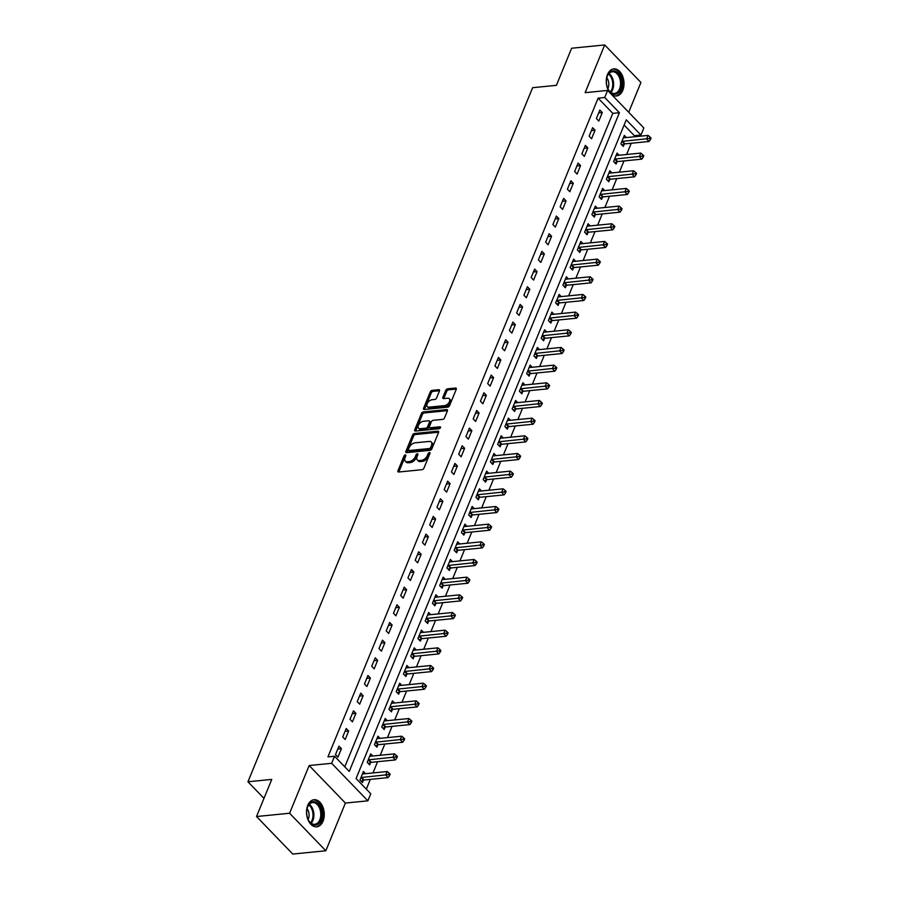 <?xml version="1.0" encoding="UTF-8"?>
<svg xmlns="http://www.w3.org/2000/svg" width="899" height="899" viewBox="0 0 899 899"><rect width="100%" height="100%" fill="white"/><g stroke="black" fill="none" stroke-linecap="round" stroke-linejoin="round"><path stroke-width="1.35" d="M405.303 454.939A1.202 0.708 -44 0 0 403.988 456.007L397.942 470.75A1.708 1.011 -44 0 0 398.01 471.806A1.708 1.011 -44 0 0 398.673 472.009L422.047 469.694A1.708 1.011 -44 0 0 423.912 468.177L429.958 453.433A1.202 0.708 -44 0 0 428.138 453.613L427.362 455.523A5.484 3.225 -44 0 1 421.384 460.367L419.44 460.569A5.484 3.225 -44 0 1 417.316 459.928A5.484 3.225 -44 0 1 417.102 456.535L417.889 454.624A1.202 0.708 -44 0 0 416.068 454.804L415.282 456.714A5.484 3.225 -44 0 1 409.303 461.569L407.359 461.76A5.484 3.225 -44 0 1 405.235 461.131A5.484 3.225 -44 0 1 405.033 457.737L405.809 455.827A1.202 0.708 -44 0 0 405.303 454.939M405.651 456.209A1.202 0.708 -44 0 0 404.977 457.018L398.931 471.761A1.708 1.011 -44 0 0 398.853 471.986M429.801 453.815A1.202 0.708 -44 0 0 429.115 454.624L428.34 456.535L427.362 455.523M417.732 455.006A1.202 0.708 -44 0 0 417.046 455.827L416.259 457.726L415.282 456.714M607.499 74.538A13.609 8.821 84.3 0 0 607.78 89.023A13.609 8.821 84.3 0 0 616.478 95.991A13.609 8.821 84.3 0 0 622.771 90.361A13.609 8.821 84.3 0 0 622.49 75.864A13.609 8.821 84.3 0 0 613.792 68.897A13.609 8.821 84.3 0 0 607.499 74.538M307.761 805.369A13.609 8.821 84.3 0 0 308.042 819.854A13.609 8.821 84.3 0 0 316.74 826.822A13.609 8.821 84.3 0 0 323.033 821.192A13.609 8.821 84.3 0 0 322.752 806.695A13.609 8.821 84.3 0 0 314.054 799.728A13.609 8.821 84.3 0 0 307.761 805.369M439.454 390.964A1.708 1.011 -44 0 0 439.386 389.896A1.708 1.011 -44 0 0 438.723 389.705L432.161 390.346A1.708 1.011 -44 0 0 430.295 391.863L423.586 408.236A1.708 1.011 -44 0 0 423.654 409.303A1.708 1.011 -44 0 0 424.317 409.494L447.68 407.18A1.708 1.011 -44 0 0 449.545 405.663L456.265 389.289A1.708 1.011 -44 0 0 456.198 388.233A1.708 1.011 -44 0 0 455.535 388.031L447.612 388.817A1.708 1.011 -44 0 0 445.747 390.335L442.87 397.347A1.708 1.011 -44 0 0 442.937 398.403A1.708 1.011 -44 0 0 443.6 398.605L447.533 398.212A4.585 2.697 -44 0 1 449.309 398.74A4.585 2.697 -44 0 1 448.826 402.763A4.585 2.697 -44 0 1 444.488 405.629L429.104 407.157A4.585 2.697 -44 0 1 427.328 406.629A4.585 2.697 -44 0 1 427.812 402.606A4.585 2.697 -44 0 1 432.149 399.74L434.711 399.482A1.708 1.011 -44 0 0 436.577 397.965L439.454 390.964M604.724 97.497L607.623 90.428L643.841 127.961L640.953 135.03L626.266 119.814L356.094 778.545L370.781 793.761L367.882 800.829L331.652 763.307L334.552 756.239L349.239 771.454L619.411 112.712L604.724 97.497L598.105 98.148L327.944 756.891L334.552 756.239M256.53 816.528L289.602 813.247L325.831 850.769L292.759 854.05L256.53 816.528L271.756 779.411L247.944 781.782L532.613 87.697L556.414 85.338L571.629 48.231L604.701 44.95L585.137 92.664L607.623 90.428M325.831 850.769L345.396 803.065L309.166 765.532L289.602 813.247M309.166 765.532L331.652 763.307M414.473 433.498A1.708 1.011 -44 0 0 412.596 435.015L405.887 451.388A1.708 1.011 -44 0 0 405.955 452.455A1.708 1.011 -44 0 0 406.618 452.647L429.98 450.332A1.708 1.011 -44 0 0 431.846 448.815L438.566 432.441A1.708 1.011 -44 0 0 438.498 431.385A1.708 1.011 -44 0 0 437.835 431.183L414.473 433.498L415.45 434.52A1.708 1.011 -44 0 0 413.585 436.037L406.865 452.411A1.708 1.011 -44 0 0 406.786 452.635M414.731 429.812L421.451 413.439A1.708 1.011 -44 0 1 423.317 411.922L446.691 409.607A1.708 1.011 -44 0 1 447.354 409.809A1.708 1.011 -44 0 1 447.41 410.865L444.544 417.878A1.708 1.011 -44 0 1 442.679 419.395L433.194 420.327A1.708 1.011 -44 0 0 431.329 421.845L429.419 426.497A1.708 1.011 -44 0 0 429.486 427.553A1.708 1.011 -44 0 0 430.149 427.755L440.016 426.778A1.202 0.708 -44 0 1 439.218 428.722L415.462 431.071A1.708 1.011 -44 0 1 414.799 430.879A1.708 1.011 -44 0 1 414.731 429.812L415.709 430.835L422.429 414.461L421.451 413.439M628.704 112.274L640.931 82.472L604.701 44.95M344.789 766.836L612.792 113.364L598.105 98.148M337.934 757.172L341.418 748.698L338.968 746.159L335.484 754.643L337.934 757.172M345.182 739.506L348.666 731.022L346.216 728.493L342.733 736.966L345.182 739.506M352.43 721.841L355.914 713.356L353.464 710.817L349.981 719.301L352.43 721.841M359.679 704.164L363.151 695.68L360.713 693.151L357.229 701.636L359.679 704.164M366.927 686.499L370.399 678.015L367.949 675.475L364.477 683.959L366.927 686.499M374.175 668.822L377.647 660.349L375.198 657.81L371.725 666.294L374.175 668.822M381.423 651.157L384.896 642.673L382.446 640.144L378.973 648.617L381.423 651.157M388.66 633.492L392.144 625.007L389.694 622.468L386.222 630.952L388.66 633.492M395.908 615.815L399.392 607.331L396.942 604.802L393.47 613.275L395.908 615.815M403.157 598.15L406.64 589.665L404.19 587.126L400.707 595.61L403.157 598.15M410.405 580.473L413.888 572L411.439 569.46L407.955 577.945L410.405 580.473M417.653 562.808L421.137 554.323L418.687 551.784L415.203 560.268L417.653 562.808M424.901 545.131L428.373 536.658L425.935 534.118L422.451 542.603L424.901 545.131M432.149 527.466L435.622 518.981L433.183 516.453L429.7 524.926L432.149 527.466M439.397 509.8L442.87 501.316L440.42 498.776L436.948 507.261L439.397 509.8M446.646 492.124L450.118 483.64L447.668 481.111L444.196 489.595L446.646 492.124M453.883 474.458L457.366 465.974L454.916 463.434L451.444 471.919L453.883 474.458M461.131 456.782L464.614 448.309L462.165 445.769L458.692 454.253L461.131 456.782M468.379 439.117L471.863 430.632L469.413 428.104L465.929 436.577L468.379 439.117M475.627 421.451L479.111 412.967L476.661 410.427L473.177 418.912L475.627 421.451M482.875 403.775L486.359 395.29L483.909 392.762L480.426 401.235L482.875 403.775M490.124 386.109L493.607 377.625L491.157 375.085L487.674 383.57L490.124 386.109M497.372 368.433L500.844 359.96L498.406 357.42L494.922 365.904L497.372 368.433M504.62 350.767L508.092 342.283L505.643 339.743L502.17 348.228L504.62 350.767M511.868 333.091L515.341 324.618L512.891 322.078L509.418 330.562L511.868 333.091M519.116 315.425L522.589 306.941L520.139 304.413L516.667 312.886L519.116 315.425M526.353 297.76L529.837 289.276L527.387 286.736L523.915 295.22L526.353 297.76M533.601 280.083L537.085 271.599L534.635 269.071L531.163 277.555L533.601 280.083M540.85 262.418L544.333 253.934L541.883 251.394L538.4 259.878L540.85 262.418M548.098 244.742L551.581 236.268L549.132 233.729L545.648 242.213L548.098 244.742M555.346 227.076L558.83 218.592L556.38 216.063L552.896 224.536L555.346 227.076M562.594 209.411L566.067 200.927L563.628 198.387L560.144 206.871L562.594 209.411M569.842 191.734L573.315 183.25L570.876 180.721L567.393 189.195L569.842 191.734M577.091 174.069L580.563 165.585L578.113 163.045L574.641 171.529L577.091 174.069M584.339 156.392L587.811 147.919L585.361 145.38L581.889 153.864L584.339 156.392M591.576 138.727L595.059 130.243L592.61 127.703L589.137 136.187L591.576 138.727M598.824 121.05L602.308 112.577L599.858 110.038L596.385 118.522L598.824 121.05M366.331 789.153L370.332 779.377M372.973 772.949L377.58 761.7M380.221 755.272L384.828 744.035M387.469 737.607L392.076 726.358M394.717 719.93L399.325 708.693M401.965 702.265L406.573 691.028M409.214 684.589L413.821 673.351M416.451 666.923L421.069 655.686M423.699 649.258L428.317 638.009M430.947 631.581L435.554 620.344M438.195 613.916L442.802 602.678M445.443 596.239L450.051 585.002M452.691 578.574L457.299 567.336M459.94 560.909L464.547 549.66M467.188 543.232L471.795 531.994M474.436 525.567L479.043 514.318M481.684 507.89L486.292 496.653M488.921 490.225L493.54 478.987M496.169 472.548L500.788 461.311M503.418 454.883L508.025 443.645M510.666 437.217L515.273 425.969M517.914 419.541L522.521 408.303M525.162 401.875L529.769 390.638M532.41 384.199L537.018 372.961M539.658 366.534L544.266 355.296M546.907 348.868L551.514 337.619M554.144 331.192L558.762 319.954M561.392 313.526L566.01 302.289M568.64 295.85L573.247 284.612M575.888 278.184L580.496 266.947M583.136 260.508L587.744 249.27M590.385 242.842L594.992 231.605M597.633 225.177L602.24 213.928M604.881 207.5L609.488 196.263M612.129 189.835L616.736 178.598M619.377 172.159L623.985 160.921M626.614 154.493L631.233 143.256M633.862 136.828L634.334 135.682L624.097 125.073M365.533 773.679L363.443 771.511L359.971 779.995L362.409 782.535L363.353 780.231M372.782 756.014L370.691 753.845L367.208 762.33L369.658 764.858L370.602 762.566M380.03 738.337L377.94 736.18L374.456 744.653L376.906 747.193L377.85 744.889M387.278 720.672L385.188 718.503L381.704 726.988L384.154 729.527L385.098 727.224M394.526 703.007L392.436 700.838L388.952 709.322L391.402 711.851L392.346 709.558M401.774 685.33L399.684 683.161L396.201 691.646L398.65 694.185L399.594 691.882M409.023 667.665L406.932 665.496L403.449 673.98L405.899 676.509L406.842 674.216M416.259 649.988L414.169 647.831L410.697 656.304L413.147 658.843L414.091 656.54M423.508 632.323L421.417 630.154L417.945 638.638L420.395 641.178L421.339 638.874M430.756 614.646L428.666 612.489L425.193 620.962L427.632 623.501L428.576 621.198M438.004 596.981L435.914 594.812L432.441 603.296L434.88 605.836L435.824 603.532M445.252 579.316L443.162 577.147L439.678 585.631L442.128 588.16L443.072 585.867M452.5 561.639L450.41 559.47L446.927 567.954L449.376 570.494L450.32 568.19M459.749 543.974L457.658 541.805L454.175 550.289L456.625 552.818L457.569 550.525M466.997 526.297L464.907 524.139L461.423 532.613L463.873 535.152L464.817 532.849M474.245 508.632L472.155 506.463L468.671 514.947L471.121 517.487L472.065 515.183M481.493 490.966L479.392 488.798L475.919 497.282L478.369 499.81L479.313 497.518M488.73 473.29L486.64 471.121L483.168 479.605L485.617 482.145L486.561 479.841M495.978 455.624L493.888 453.456L490.416 461.94L492.866 464.468L493.798 462.176M503.226 437.948L501.136 435.79L497.664 444.263L500.102 446.803L501.046 444.499M510.475 420.283L508.385 418.114L504.901 426.598L507.351 429.138L508.295 426.834M517.723 402.606L515.633 400.448L512.149 408.921L514.599 411.461L515.543 409.157M524.971 384.941L522.881 382.772L519.397 391.256L521.847 393.796L522.791 391.492M532.219 367.275L530.129 365.106L526.645 373.591L529.095 376.119L530.039 373.827M539.467 349.599L537.377 347.43L533.894 355.914L536.343 358.454L537.287 356.15M546.716 331.933L544.625 329.764L541.142 338.249L543.592 340.777L544.536 338.485M553.953 314.257L551.862 312.099L548.39 320.572L550.84 323.112L551.784 320.808M561.201 296.591L559.111 294.423L555.638 302.907L558.088 305.446L559.032 303.143M568.449 278.926L566.359 276.757L562.886 285.241L565.325 287.77L566.269 285.477M575.697 261.249L573.607 259.081L570.135 267.565L572.573 270.105L573.517 267.801M582.945 243.584L580.855 241.415L577.372 249.9L579.821 252.428L580.765 250.136M590.194 225.907L588.103 223.75L584.62 232.223L587.069 234.763L588.013 232.459M597.442 208.242L595.352 206.073L591.868 214.558L594.318 217.097L595.262 214.794M604.69 190.566L602.6 188.408L599.116 196.881L601.566 199.421L602.51 197.117M611.938 172.9L609.848 170.731L606.364 179.216L608.814 181.755L609.758 179.452M619.186 155.235L617.085 153.066L613.612 161.55L616.062 164.079L617.006 161.786M626.423 137.558L624.333 135.389L620.861 143.874L623.31 146.413L624.254 144.11M247.944 781.782L263.98 798.379M634.334 135.682L640.953 135.03M345.396 803.065L367.882 800.829M612.792 113.364L619.411 112.712M341.418 748.698L337.777 749.058M348.666 731.022L345.025 731.381M355.914 713.356L352.273 713.716M363.151 695.68L359.521 696.051M370.399 678.015L366.77 678.374M377.647 660.349L374.018 660.709M384.896 642.673L381.266 643.032M392.144 625.007L388.503 625.367M399.392 607.331L395.751 607.69M406.64 589.665L402.999 590.025M413.888 572L410.247 572.36M421.137 554.323L417.496 554.683M428.373 536.658L424.744 537.018M435.622 518.981L431.992 519.341M442.87 501.316L439.24 501.676M450.118 483.64L446.488 484.01M457.366 465.974L453.737 466.334M464.614 448.309L460.973 448.668M471.863 430.632L468.222 430.992M479.111 412.967L475.47 413.326M486.359 395.29L482.718 395.65M493.607 377.625L489.966 377.985M500.844 359.96L497.214 360.319M508.092 342.283L504.463 342.643M515.341 324.618L511.711 324.977M522.589 306.941L518.959 307.301M529.837 289.276L526.196 289.635M537.085 271.599L533.444 271.97M544.333 253.934L540.692 254.293M551.581 236.268L547.941 236.628M558.83 218.592L555.189 218.951M566.067 200.927L562.437 201.286M573.315 183.25L569.685 183.61M580.563 165.585L576.933 165.944M587.811 147.919L584.181 148.279M595.059 130.243L591.43 130.602M602.308 112.577L598.667 112.937M405.235 461.131L406.224 462.142A5.484 3.225 -44 0 0 408.337 462.771L407.359 461.76M416.259 457.726A5.484 3.225 -44 0 1 410.292 462.58L408.337 462.771M417.316 459.928L418.293 460.94A5.484 3.225 -44 0 0 420.417 461.58L419.44 460.569M428.34 456.535A5.484 3.225 -44 0 1 422.361 461.389L420.417 461.58M438.645 432.217L415.45 434.52M408.326 449.691A1.202 0.708 -44 0 0 408.843 450.568L429.351 448.534A1.202 0.708 -44 0 0 430.655 447.466L431.486 445.454A5.484 3.225 -44 0 0 431.273 442.061A5.484 3.225 -44 0 0 429.149 441.431L415.124 442.825A5.484 3.225 -44 0 0 409.157 447.668L408.326 449.691M408.371 450.433L409.36 451.444A1.202 0.708 -44 0 0 409.82 451.579L408.843 450.568M431.273 442.061L432.25 443.083A5.484 3.225 -44 0 1 432.464 446.477L431.644 448.489A1.202 0.708 -44 0 1 430.329 449.545L409.82 451.579M447.488 410.641L424.294 412.944A1.708 1.011 -44 0 0 422.429 414.461M429.486 427.553L430.464 428.576A1.708 1.011 -44 0 0 431.127 428.767L440.431 427.845M423.362 421.305A4.585 2.697 -44 0 0 419.024 424.182A4.585 2.697 -44 0 0 418.541 428.205A4.585 2.697 -44 0 0 420.316 428.733L425.733 428.194A1.708 1.011 -44 0 0 427.609 426.677L429.508 422.024A1.708 1.011 -44 0 0 429.441 420.968A1.708 1.011 -44 0 0 428.778 420.766L423.362 421.305M418.541 428.205L419.518 429.216A4.585 2.697 -44 0 0 421.294 429.744L420.316 428.733M429.441 420.968L430.419 421.979A1.708 1.011 -44 0 1 430.486 423.047L428.587 427.688A1.708 1.011 -44 0 1 426.722 429.205L421.294 429.744M427.328 406.629L428.306 407.64A4.585 2.697 -44 0 0 430.082 408.18L429.104 407.157M449.309 398.74L450.287 399.752A4.585 2.697 -44 0 1 449.803 403.775A4.585 2.697 -44 0 1 445.466 406.651L430.082 408.18M456.344 389.065L448.59 389.829A1.708 1.011 -44 0 0 446.724 391.346L443.848 398.358A1.708 1.011 -44 0 0 443.78 398.583M439.532 390.728L433.149 391.368A1.708 1.011 -44 0 0 431.273 392.885L424.564 409.259A1.708 1.011 -44 0 0 424.485 409.483M361.151 781.22L363.556 780.141A1.742 1.023 136 0 1 364.095 779.995L388.166 777.601L385.716 775.073L387.166 771.533L363.095 773.927A1.742 1.023 136 0 1 362.645 773.87L362.499 773.814M360.915 777.702L361.106 777.613A1.742 1.023 136 0 1 361.645 777.455L388.604 774.601L389.582 775.612L390.166 774.196L389.188 773.185L388.604 774.601M387.166 771.533L389.188 773.185M389.582 775.612L388.166 777.601M368.399 763.554L370.804 762.476A1.742 1.023 136 0 1 371.332 762.318L395.414 759.936L392.964 757.396L394.414 753.868L370.343 756.25A1.742 1.023 136 0 1 369.882 756.205L369.747 756.149M368.152 760.026L368.354 759.936A1.742 1.023 136 0 1 368.893 759.79L395.852 756.924L396.83 757.947L397.414 756.531L396.425 755.52L395.852 756.924M394.414 753.868L396.425 755.52M396.83 757.947L395.414 759.936M375.647 745.889L378.052 744.799A1.742 1.023 136 0 1 378.58 744.653L402.651 742.271L400.212 739.731L401.662 736.191L377.591 738.585A1.742 1.023 136 0 1 377.131 738.529L376.996 738.472M375.4 742.36L375.602 742.271A1.742 1.023 136 0 1 376.142 742.113L403.1 739.259L404.078 740.27L404.651 738.866L403.673 737.843L403.1 739.259M401.662 736.191L403.673 737.843M404.078 740.27L402.651 742.271M382.895 728.212L385.3 727.134A1.742 1.023 136 0 1 385.828 726.988L409.899 724.594L407.461 722.054L408.91 718.526L384.828 720.908A1.742 1.023 136 0 1 384.379 720.863L384.244 720.807M382.648 724.684L382.85 724.594A1.742 1.023 136 0 1 383.379 724.448L410.349 721.594L411.326 722.605L411.899 721.189L410.922 720.178L410.349 721.594M408.91 718.526L410.922 720.178M411.326 722.605L409.899 724.594M390.144 710.547L392.537 709.468A1.742 1.023 136 0 1 393.077 709.311L417.147 706.929L414.697 704.389L416.147 700.86L392.076 703.243A1.742 1.023 136 0 1 391.627 703.187L391.492 703.13M389.896 707.019L390.099 706.929A1.742 1.023 136 0 1 390.627 706.783L417.586 703.917L418.574 704.928L419.148 703.524L418.17 702.501L417.586 703.917M416.147 700.86L418.17 702.501M418.574 704.928L417.147 706.929M321.033 808.538A11.777 7.63 -95.7 0 1 318.729 823.563A11.777 7.63 -95.7 0 1 308.492 820.191A11.777 7.63 -95.7 0 1 307.649 818.225A11.777 7.63 -95.7 0 1 307.267 807.853A11.777 7.63 -95.7 0 1 313.92 801.638A11.777 7.63 -95.7 0 1 321.033 808.538M308.379 819.967A10.9 7.068 84.3 0 0 314.751 824.293A10.9 7.068 84.3 0 0 319.875 808.965A10.9 7.068 84.3 0 0 312.605 802.593A10.9 7.068 84.3 0 0 307.2 808.1M308.132 819.45A7.765 5.034 84.3 0 0 308.436 811.213A7.765 5.034 84.3 0 0 307.065 808.651M315.74 826.833A13.519 8.765 84.3 0 0 322.022 807.819A13.519 8.765 84.3 0 0 313.066 799.919M607.466 75.707A11.777 7.63 -95.7 0 1 617.984 73.01A11.777 7.63 -95.7 0 1 620.681 89.394A11.777 7.63 -95.7 0 1 608.23 89.361A11.777 7.63 -95.7 0 1 607.005 77.022A11.777 7.63 -95.7 0 1 607.466 75.707M608.117 89.125A10.9 7.068 84.3 0 0 614.489 93.462A10.9 7.068 84.3 0 0 619.535 88.956A10.9 7.068 84.3 0 0 619.31 77.336A10.9 7.068 84.3 0 0 612.331 71.763A10.9 7.068 84.3 0 0 607.297 76.28A10.9 7.068 84.3 0 0 606.937 77.269M607.87 88.619A7.765 5.034 84.3 0 0 608.117 88.091A7.765 5.034 84.3 0 0 606.803 77.82M615.478 96.002A13.519 8.765 84.3 0 0 621.659 90.406A13.519 8.765 84.3 0 0 621.4 76.055A13.519 8.765 84.3 0 0 612.803 69.088M397.392 692.871L399.785 691.792A1.742 1.023 136 0 1 400.325 691.646L424.395 689.252L421.946 686.724L423.395 683.184L399.325 685.577A1.742 1.023 136 0 1 398.875 685.521L398.74 685.465M397.144 689.342L397.347 689.263A1.742 1.023 136 0 1 397.875 689.106L424.834 686.252L425.823 687.263L426.396 685.847L425.418 684.836L424.834 686.252M423.395 683.184L425.418 684.836M425.823 687.263L424.395 689.252M404.629 675.205L407.033 674.126A1.742 1.023 136 0 1 407.573 673.969L431.644 671.587L429.194 669.047L430.643 665.518L406.573 667.901A1.742 1.023 136 0 1 406.123 667.856L405.988 667.8M404.393 671.677L404.584 671.587A1.742 1.023 136 0 1 405.123 671.441L432.082 668.575L433.06 669.598L433.644 668.182L432.666 667.17L432.082 668.575M430.643 665.518L432.666 667.17M433.06 669.598L431.644 671.587M411.877 657.54L414.282 656.45A1.742 1.023 136 0 1 414.821 656.304L438.892 653.91L436.442 651.382L437.892 647.842L413.821 650.235A1.742 1.023 136 0 1 413.371 650.179L413.225 650.123M411.641 654.011L411.832 653.921A1.742 1.023 136 0 1 412.371 653.764L439.33 650.91L440.308 651.921L440.892 650.505L439.914 649.494L439.33 650.91M437.892 647.842L439.914 649.494M440.308 651.921L438.892 653.91M419.125 639.863L421.53 638.784A1.742 1.023 136 0 1 422.069 638.638L446.14 636.245L443.69 633.705L445.14 630.177L421.069 632.559A1.742 1.023 136 0 1 420.62 632.514L420.474 632.458M418.889 636.335L419.08 636.245A1.742 1.023 136 0 1 419.619 636.099L446.578 633.244L447.556 634.256L448.14 632.84L447.163 631.828L446.578 633.244M445.14 630.177L447.163 631.828M447.556 634.256L446.14 636.245M426.373 622.198L428.778 621.119A1.742 1.023 136 0 1 429.317 620.962L453.388 618.579L450.938 616.04L452.388 612.511L428.317 614.894A1.742 1.023 136 0 1 427.868 614.837L427.722 614.781M426.137 618.669L426.328 618.579A1.742 1.023 136 0 1 426.868 618.422L453.826 615.568L454.804 616.579L455.388 615.174L454.411 614.152L453.826 615.568M452.388 612.511L454.411 614.152M454.804 616.579L453.388 618.579M433.621 604.521L436.026 603.443A1.742 1.023 136 0 1 436.566 603.296L460.636 600.903L458.187 598.374L459.636 594.835L435.566 597.228A1.742 1.023 136 0 1 435.105 597.172L434.97 597.116M433.374 600.993L433.576 600.914A1.742 1.023 136 0 1 434.116 600.757L461.075 597.902L462.052 598.914L462.637 597.498L461.648 596.486L461.075 597.902M459.636 594.835L461.648 596.486M462.052 598.914L460.636 600.903M440.87 586.856L443.274 585.777A1.742 1.023 136 0 1 443.803 585.62L467.885 583.237L465.435 580.698L466.884 577.169L442.814 579.552A1.742 1.023 136 0 1 442.353 579.495L442.218 579.45M440.622 583.327L440.825 583.237A1.742 1.023 136 0 1 441.364 583.091L468.323 580.226L469.3 581.248L469.874 579.833L468.896 578.821L468.323 580.226M466.884 577.169L468.896 578.821M469.3 581.248L467.885 583.237M448.118 569.191L450.523 568.101A1.742 1.023 136 0 1 451.051 567.954L475.122 565.561L472.683 563.032L474.133 559.493L450.051 561.886A1.742 1.023 136 0 1 449.601 561.83L449.466 561.774M447.871 565.662L448.073 565.572A1.742 1.023 136 0 1 448.601 565.415L475.571 562.56L476.549 563.572L477.122 562.156L476.144 561.145L475.571 562.56M474.133 559.493L476.144 561.145M476.549 563.572L475.122 565.561M455.366 551.514L457.771 550.435A1.742 1.023 136 0 1 458.299 550.278L482.37 547.896L479.92 545.356L481.37 541.827L457.299 544.21A1.742 1.023 136 0 1 456.849 544.165L456.714 544.109M455.119 547.985L455.321 547.896A1.742 1.023 136 0 1 455.849 547.749L482.819 544.895L483.797 545.907L484.37 544.491L483.392 543.479L482.819 544.895M481.37 541.827L483.392 543.479M483.797 545.907L482.37 547.896M462.614 533.849L465.008 532.77A1.742 1.023 136 0 1 465.547 532.613L489.618 530.23L487.168 527.691L488.618 524.151L464.547 526.544A1.742 1.023 136 0 1 464.098 526.488L463.963 526.432M462.367 530.32L462.569 530.23A1.742 1.023 136 0 1 463.097 530.073L490.056 527.219L491.045 528.23L491.618 526.825L490.64 525.803L490.056 527.219M488.618 524.151L490.64 525.803M491.045 528.23L489.618 530.23M469.862 516.172L472.256 515.093A1.742 1.023 136 0 1 472.795 514.947L496.866 512.554L494.416 510.025L495.866 506.485L471.795 508.879A1.742 1.023 136 0 1 471.346 508.823L471.211 508.767M469.615 512.644L469.806 512.554A1.742 1.023 136 0 1 470.346 512.408L497.304 509.553L498.282 510.565L498.866 509.149L497.889 508.137L497.304 509.553M495.866 506.485L497.889 508.137M498.282 510.565L496.866 512.554M477.099 498.507L479.504 497.428A1.742 1.023 136 0 1 480.044 497.271L504.114 494.888L501.664 492.349L503.114 488.82L479.043 491.202A1.742 1.023 136 0 1 478.594 491.146L478.459 491.09M476.863 494.978L477.054 494.888A1.742 1.023 136 0 1 477.594 494.742L504.553 491.877L505.53 492.899L506.115 491.483L505.137 490.461L504.553 491.877M503.114 488.82L505.137 490.461M505.53 492.899L504.114 494.888M484.347 480.83L486.752 479.751A1.742 1.023 136 0 1 487.292 479.605L511.362 477.212L508.913 474.683L510.362 471.143L486.292 473.537A1.742 1.023 136 0 1 485.842 473.481L485.696 473.425M484.112 477.313L484.303 477.223A1.742 1.023 136 0 1 484.842 477.066L511.801 474.211L512.778 475.223L513.363 473.807L512.385 472.795L511.801 474.211M510.362 471.143L512.385 472.795M512.778 475.223L511.362 477.212M491.596 463.165L494.001 462.086A1.742 1.023 136 0 1 494.54 461.929L518.611 459.546L516.161 457.007L517.61 453.478L493.54 455.86A1.742 1.023 136 0 1 493.09 455.815L492.944 455.759M491.36 459.636L491.551 459.546A1.742 1.023 136 0 1 492.09 459.4L519.049 456.535L520.027 457.557L520.611 456.141L519.633 455.13L519.049 456.535M517.61 453.478L519.633 455.13M520.027 457.557L518.611 459.546M498.844 445.499L501.249 444.409A1.742 1.023 136 0 1 501.788 444.263L525.859 441.87L523.409 439.341L524.859 435.801L500.788 438.195A1.742 1.023 136 0 1 500.338 438.139L500.192 438.083M498.608 441.971L498.799 441.881A1.742 1.023 136 0 1 499.338 441.724L526.297 438.869L527.275 439.881L527.859 438.465L526.881 437.453L526.297 438.869M524.859 435.801L526.881 437.453M527.275 439.881L525.859 441.87M506.092 427.823L508.497 426.744A1.742 1.023 136 0 1 509.025 426.598L533.107 424.204L530.657 421.665L532.107 418.136L508.036 420.518A1.742 1.023 136 0 1 507.575 420.474L507.441 420.417M505.845 424.294L506.047 424.204A1.742 1.023 136 0 1 506.587 424.058L533.545 421.204L534.523 422.215L535.107 420.799L534.118 419.788L533.545 421.204M532.107 418.136L534.118 419.788M534.523 422.215L533.107 424.204M513.34 410.158L515.745 409.079A1.742 1.023 136 0 1 516.273 408.921L540.344 406.539L537.905 403.999L539.355 400.471L515.273 402.853A1.742 1.023 136 0 1 514.824 402.797L514.689 402.741M513.093 406.629L513.295 406.539A1.742 1.023 136 0 1 513.835 406.382L540.793 403.527L541.771 404.539L542.344 403.134L541.367 402.111L540.793 403.527M539.355 400.471L541.367 402.111M541.771 404.539L540.344 406.539M520.588 392.481L522.993 391.402A1.742 1.023 136 0 1 523.521 391.256L547.592 388.862L545.154 386.334L546.603 382.794L522.521 385.188A1.742 1.023 136 0 1 522.072 385.132L521.937 385.075M520.341 388.952L520.543 388.874A1.742 1.023 136 0 1 521.072 388.716L548.042 385.862L549.019 386.873L549.592 385.457L548.615 384.446L548.042 385.862M546.603 382.794L548.615 384.446M549.019 386.873L547.592 388.862M527.837 374.816L530.23 373.737A1.742 1.023 136 0 1 530.77 373.579L554.84 371.197L552.391 368.657L553.84 365.129L529.769 367.511A1.742 1.023 136 0 1 529.32 367.455L529.185 367.41M527.589 371.287L527.792 371.197A1.742 1.023 136 0 1 528.32 371.051L555.279 368.185L556.267 369.208L556.841 367.792L555.863 366.781L555.279 368.185M553.84 365.129L555.863 366.781M556.267 369.208L554.84 371.197M535.085 357.15L537.478 356.06A1.742 1.023 136 0 1 538.018 355.914L562.089 353.521L559.639 350.992L561.088 347.452L537.018 349.846A1.742 1.023 136 0 1 536.568 349.79L536.433 349.733M534.838 353.622L535.04 353.532A1.742 1.023 136 0 1 535.568 353.374L562.527 350.52L563.516 351.531L564.089 350.116L563.111 349.104L562.527 350.52M561.088 347.452L563.111 349.104M563.516 351.531L562.089 353.521M542.322 339.474L544.727 338.395A1.742 1.023 136 0 1 545.266 338.238L569.337 335.855L566.887 333.315L568.337 329.787L544.266 332.169A1.742 1.023 136 0 1 543.816 332.124L543.681 332.068M542.086 335.945L542.277 335.855A1.742 1.023 136 0 1 542.816 335.709L569.775 332.855L570.753 333.866L571.337 332.45L570.359 331.439L569.775 332.855M568.337 329.787L570.359 331.439M570.753 333.866L569.337 335.855M549.57 321.808L551.975 320.729A1.742 1.023 136 0 1 552.514 320.572L576.585 318.19L574.135 315.65L575.585 312.11L551.514 314.504A1.742 1.023 136 0 1 551.065 314.448L550.918 314.392M549.334 318.28L549.525 318.19A1.742 1.023 136 0 1 550.064 318.032L577.023 315.178L578.001 316.19L578.585 314.785L577.607 313.762L577.023 315.178M575.585 312.11L577.607 313.762M578.001 316.19L576.585 318.19M556.818 304.132L559.223 303.053A1.742 1.023 136 0 1 559.762 302.907L583.833 300.513L581.383 297.985L582.833 294.445L558.762 296.839A1.742 1.023 136 0 1 558.313 296.782L558.167 296.726M556.582 300.603L556.773 300.513A1.742 1.023 136 0 1 557.313 300.367L584.271 297.513L585.249 298.524L585.833 297.108L584.856 296.097L584.271 297.513M582.833 294.445L584.856 296.097M585.249 298.524L583.833 300.513M564.066 286.466L566.471 285.388A1.742 1.023 136 0 1 567.011 285.23L591.081 282.848L588.631 280.308L590.081 276.78L566.01 279.162A1.742 1.023 136 0 1 565.561 279.106L565.415 279.05M563.83 282.938L564.021 282.848A1.742 1.023 136 0 1 564.561 282.702L591.52 279.836L592.497 280.859L593.082 279.443L592.104 278.42L591.52 279.836M590.081 276.78L592.104 278.42M592.497 280.859L591.081 282.848M571.314 268.79L573.719 267.711A1.742 1.023 136 0 1 574.259 267.565L598.329 265.171L595.88 262.643L597.329 259.103L573.259 261.497A1.742 1.023 136 0 1 572.798 261.44L572.663 261.384M571.067 265.272L571.27 265.183A1.742 1.023 136 0 1 571.809 265.025L598.768 262.171L599.745 263.182L600.33 261.766L599.341 260.755L598.768 262.171M597.329 259.103L599.341 260.755M599.745 263.182L598.329 265.171M578.563 251.124L580.968 250.046A1.742 1.023 136 0 1 581.496 249.888L605.578 247.506L603.128 244.966L604.577 241.438L580.507 243.82A1.742 1.023 136 0 1 580.046 243.775L579.911 243.719M578.315 247.596L578.518 247.506A1.742 1.023 136 0 1 579.057 247.36L606.016 244.494L606.994 245.517L607.567 244.101L606.589 243.09L606.016 244.494M604.577 241.438L606.589 243.09M606.994 245.517L605.578 247.506M585.811 233.459L588.216 232.369A1.742 1.023 136 0 1 588.744 232.223L612.815 229.829L610.376 227.301L611.826 223.761L587.744 226.155A1.742 1.023 136 0 1 587.294 226.099L587.159 226.042M585.564 229.93L585.766 229.841A1.742 1.023 136 0 1 586.294 229.683L613.264 226.829L614.242 227.84L614.815 226.424L613.837 225.413L613.264 226.829M611.826 223.761L613.837 225.413M614.242 227.84L612.815 229.829M593.059 215.782L595.464 214.704A1.742 1.023 136 0 1 595.992 214.558L620.063 212.164L617.613 209.624L619.063 206.096L594.992 208.478A1.742 1.023 136 0 1 594.542 208.433L594.408 208.377M592.812 212.254L593.014 212.164A1.742 1.023 136 0 1 593.542 212.018L620.512 209.164L621.49 210.175L622.063 208.759L621.085 207.748L620.512 209.164M619.063 206.096L621.085 207.748M621.49 210.175L620.063 212.164M600.307 198.117L602.701 197.038A1.742 1.023 136 0 1 603.24 196.881L627.311 194.499L624.861 191.959L626.311 188.43L602.24 190.813A1.742 1.023 136 0 1 601.791 190.757L601.656 190.7M600.06 194.589L600.262 194.499A1.742 1.023 136 0 1 600.79 194.353L627.749 191.487L628.738 192.498L629.311 191.094L628.334 190.071L627.749 191.487M626.311 188.43L628.334 190.071M628.738 192.498L627.311 194.499M607.555 180.441L609.949 179.362A1.742 1.023 136 0 1 610.488 179.216L634.559 176.822L632.109 174.294L633.559 170.754L609.488 173.147A1.742 1.023 136 0 1 609.039 173.091L608.904 173.035M607.308 176.912L607.499 176.833A1.742 1.023 136 0 1 608.039 176.676L634.997 173.822L635.975 174.833L636.559 173.417L635.582 172.406L634.997 173.822M633.559 170.754L635.582 172.406M635.975 174.833L634.559 176.822M614.792 162.775L617.197 161.696A1.742 1.023 136 0 1 617.737 161.539L641.807 159.157L639.358 156.617L640.807 153.088L616.736 155.471A1.742 1.023 136 0 1 616.287 155.415L616.152 155.37M614.556 159.247L614.747 159.157A1.742 1.023 136 0 1 615.287 159.011L642.246 156.145L643.223 157.168L643.808 155.752L642.83 154.74L642.246 156.145M640.807 153.088L642.83 154.74M643.223 157.168L641.807 159.157M622.041 145.11L624.445 144.02A1.742 1.023 136 0 1 624.985 143.874L649.056 141.48L646.606 138.952L648.055 135.412L623.985 137.805A1.742 1.023 136 0 1 623.535 137.749L623.389 137.693M621.805 141.581L621.996 141.491A1.742 1.023 136 0 1 622.535 141.334L649.494 138.48L650.471 139.491L651.056 138.075L650.078 137.064L649.494 138.48M648.055 135.412L650.078 137.064M650.471 139.491L649.056 141.48M404.977 457.018L403.988 456.007M429.115 454.624L428.138 453.613M417.046 455.827L416.068 454.804M410.292 462.58L409.303 461.569M422.361 461.389L421.384 460.367M398.931 471.761L397.942 470.75M438.678 432.048L437.835 431.183M406.865 452.411L405.887 451.388M413.585 436.037L412.596 435.015M430.329 449.545L429.351 448.534M431.644 448.489L430.655 447.466M432.464 446.477L431.486 445.454M424.294 412.944L423.317 411.922M447.522 410.472L446.691 409.607M431.127 428.767L430.149 427.755M440.6 427.385L440.016 426.778M426.722 429.205L425.733 428.194M428.587 427.688L427.609 426.677M430.486 423.047L429.508 422.024M445.466 406.651L444.488 405.629M443.848 398.358L442.87 397.347M446.724 391.346L445.747 390.335M448.59 389.829L447.612 388.817M456.377 388.896L455.535 388.031M424.564 409.259L423.586 408.236M431.273 392.885L430.295 391.863M433.149 391.368L432.161 390.346M439.555 390.571L438.723 389.705M363.556 780.141L361.106 777.613M364.095 779.995L361.645 777.455M370.804 762.476L368.354 759.936M371.332 762.318L368.893 759.79M378.052 744.799L375.602 742.271M378.58 744.653L376.142 742.113M385.3 727.134L382.85 724.594M385.828 726.988L383.379 724.448M392.537 709.468L390.099 706.929M393.077 709.311L390.627 706.783M309.29 804.324A10.9 7.068 -95.7 0 1 312.987 809.651A10.9 7.068 -95.7 0 1 311.166 823.248M310.582 822.787A10.552 6.832 84.3 0 0 312.122 809.864A10.552 6.832 84.3 0 0 308.807 804.897M609.028 73.493A10.9 7.068 -95.7 0 1 612.646 89.642A10.9 7.068 -95.7 0 1 610.904 92.417M610.32 91.945A10.552 6.832 84.3 0 0 611.792 89.495A10.552 6.832 84.3 0 0 608.544 74.066M399.785 691.792L397.347 689.263M400.325 691.646L397.875 689.106M407.033 674.126L404.584 671.587M407.573 673.969L405.123 671.441M414.282 656.45L411.832 653.921M414.821 656.304L412.371 653.764M421.53 638.784L419.08 636.245M422.069 638.638L419.619 636.099M428.778 621.119L426.328 618.579M429.317 620.962L426.868 618.422M436.026 603.443L433.576 600.914M436.566 603.296L434.116 600.757M443.274 585.777L440.825 583.237M443.803 585.62L441.364 583.091M450.523 568.101L448.073 565.572M451.051 567.954L448.601 565.415M457.771 550.435L455.321 547.896M458.299 550.278L455.849 547.749M465.008 532.77L462.569 530.23M465.547 532.613L463.097 530.073M472.256 515.093L469.806 512.554M472.795 514.947L470.346 512.408M479.504 497.428L477.054 494.888M480.044 497.271L477.594 494.742M486.752 479.751L484.303 477.223M487.292 479.605L484.842 477.066M494.001 462.086L491.551 459.546M494.54 461.929L492.09 459.4M501.249 444.409L498.799 441.881M501.788 444.263L499.338 441.724M508.497 426.744L506.047 424.204M509.025 426.598L506.587 424.058M515.745 409.079L513.295 406.539M516.273 408.921L513.835 406.382M522.993 391.402L520.543 388.874M523.521 391.256L521.072 388.716M530.23 373.737L527.792 371.197M530.77 373.579L528.32 371.051M537.478 356.06L535.04 353.532M538.018 355.914L535.568 353.374M544.727 338.395L542.277 335.855M545.266 338.238L542.816 335.709M551.975 320.729L549.525 318.19M552.514 320.572L550.064 318.032M559.223 303.053L556.773 300.513M559.762 302.907L557.313 300.367M566.471 285.388L564.021 282.848M567.011 285.23L564.561 282.702M573.719 267.711L571.27 265.183M574.259 267.565L571.809 265.025M580.968 250.046L578.518 247.506M581.496 249.888L579.057 247.36M588.216 232.369L585.766 229.841M588.744 232.223L586.294 229.683M595.464 214.704L593.014 212.164M595.992 214.558L593.542 212.018M602.701 197.038L600.262 194.499M603.24 196.881L600.79 194.353M609.949 179.362L607.499 176.833M610.488 179.216L608.039 176.676M617.197 161.696L614.747 159.157M617.737 161.539L615.287 159.011M624.445 144.02L621.996 141.491M624.985 143.874L622.535 141.334"/></g></svg>

